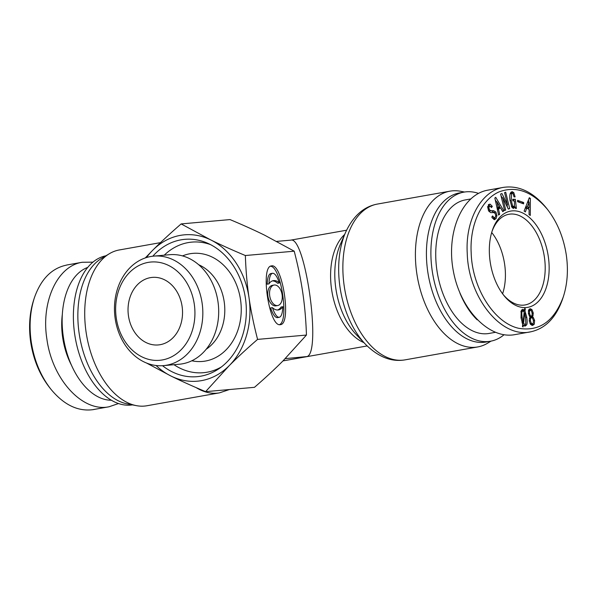 <?xml version="1.0" encoding="UTF-8"?>
<svg xmlns="http://www.w3.org/2000/svg" width="597" height="597" viewBox="0 0 597 597"><rect width="100%" height="100%" fill="white"/><g stroke="black" fill="none" stroke-linecap="round" stroke-linejoin="round"><path stroke-width="0.9" d="M491.04 341.126L487.652 343.163A79.117 47.126 -100.1 0 1 477.675 346.954A79.117 47.126 -100.1 0 1 417.43 277.307A79.117 47.126 -100.1 0 1 449.981 191.167A79.117 47.126 -100.1 0 1 460.653 191.286L464.533 192.033M504.025 334.768A75.722 45.111 -100.1 0 1 490.488 341.23L486.025 342.021A75.722 45.111 -100.1 0 1 428.355 275.366A75.722 45.111 -100.1 0 1 459.511 192.913L463.981 192.122A75.722 45.111 -100.1 0 1 478.481 193.376M490.488 341.23A75.722 45.111 -100.1 0 1 432.825 274.575A75.722 45.111 -100.1 0 1 463.981 192.122M276.732 241.389L290.836 240.136C305.44 235.86 321.671 353.096 306.962 356.558L285.224 358.633M196.129 387.61A79.117 47.126 79.9 0 0 219.524 392.848L146.981 405.744A79.117 47.126 -100.1 0 1 136.317 405.632A79.117 47.126 -100.1 0 1 86.737 336.104A79.117 47.126 -100.1 0 1 109.311 253.747A79.117 47.126 -100.1 0 1 119.288 249.964L160.489 242.636M136.317 405.632L127.243 403.885A75.722 45.111 -100.1 0 1 79.789 337.342A75.722 45.111 -100.1 0 1 101.393 258.516L109.311 253.747M132.437 404.885A75.722 45.111 -100.1 0 1 75.319 338.133A75.722 45.111 -100.1 0 1 105.93 255.785M495.234 332.35L489.107 333.439A67.812 40.395 -100.1 0 1 436.9 270.254A67.812 40.395 -100.1 0 1 465.369 199.913L470.481 199.002M491.689 232.487A46.059 27.432 -100.1 0 1 502.592 293.791M459.891 292.993A67.812 40.395 79.9 0 0 477.167 319.813M491.906 231.755A46.059 27.432 -100.1 0 1 508.95 214.263A46.059 27.432 -100.1 0 1 510.368 214.069A46.059 27.432 -100.1 0 1 544.225 255.986A46.059 27.432 -100.1 0 1 525.069 304.948A46.059 27.432 -100.1 0 1 503.047 294.403M522.95 310.962L522.106 311.649C521.718 312.552 521.748 314.552 522.196 317.649L523.106 322.44L524.151 311.992L522.95 310.962L521.002 311.313M523.106 322.44L522.032 322.634M522.778 310.992L521.077 311.291M523.569 323.447L524.92 324.462L525.793 323.596L525.561 317.35L524.659 312.992L523.569 323.447L522.382 323.656M524.659 312.992L524.039 313.097M522.673 324.708L523.248 324.753M525.151 324.395L524.33 325.999M524.979 310.873L526.748 317.246C527.293 320.97 527.278 323.492 526.703 324.82L525.159 326.089L523.248 325.216L523.032 326.977L522.442 326.507L522.711 324.395L521.009 317.753L521.196 310.776L522.711 309.328L524.457 310.134L524.718 308.373L525.315 308.843L524.979 310.873L523.539 311.127M525.315 308.843L524.629 308.962M523.33 310.336L523.226 310.985M524.457 310.134L522.666 310.455L521.8 309.798M523.248 325.216L522.591 325.335M532.964 316L532.39 316.746L533.345 317.529L534.599 320.38L534.308 324.149L532.606 325.432L530.584 324.477L529.218 320.858L529.621 317.858L530.323 316.925L529.546 316.298L528.397 313.44L528.673 309.933L530.166 308.671L531.979 309.642L533.255 313.007L532.964 316L531.173 316.313L532.046 315.47L532.121 313.112L531.352 310.738L530.39 310.216L529.599 310.895L529.546 313.425L530.285 315.626L531.33 316.141L529.539 316.455M529.196 309.127L530.382 310.216L528.457 310.559M532.382 323.887L533.263 323.111L533.405 320.485L532.546 318.208L531.464 317.611L530.584 318.388L530.405 320.753L531.3 323.283L532.464 323.873L530.748 324.171M531.464 317.611L529.584 317.94M532.39 316.746L530.599 317.059L531.554 317.85M531.173 316.313L530.599 317.059M532.755 323.761L531.845 325.372M566.307 255.031C568.426 270.075 567.426 284.015 563.307 296.851C554.21 321.313 539.322 331.79 518.651 328.283C494.174 322.82 472.16 288.209 471.19 252.956C469.548 225.062 481.316 199.801 498.786 192.01C515.763 185.525 531.927 191.234 547.27 209.144C557.195 221.95 563.546 237.248 566.307 255.031M526.838 208.01L525.345 211.935L524.106 211.054L529.315 197.704L530.345 198.443L530.285 215.457L529.054 214.577L529.099 209.622L526.838 208.01L525.181 208.301M511.733 206.995L514.435 206.002L514.51 200.935L512.883 200.913L512.704 199.279L515.375 199.308L516.368 208.435L515.48 208.428L515.151 206.875L513.592 208.405L511.965 207.353L509.995 200.368C509.607 196.809 509.771 194.316 510.487 192.891L512.077 191.622L513.756 192.585L515.114 196.898L514.01 196.891L513.159 193.868L512.256 193.256L511.622 193.682L511.204 200.383L512.651 205.987L513.704 206.674L512.054 206.95M512.256 193.256L510.107 193.95M488.674 210.987L493.592 210.666L495.906 212.099L496.935 215.629L496.077 218.606L494.241 219.621L491.779 217.136L492.607 215.95L494.189 217.808L495.226 217.33L495.779 215.539L495.197 213.487L493.756 212.562L490.727 212.644L488.749 211.114L487.839 207.786L488.473 205.122L490.167 204.189L492.316 206.361L491.488 207.547L490.144 206.099L489.256 206.495L488.921 207.86L489.421 209.771L490.906 210.771L493.667 210.651M494.756 219.636L494.241 219.621M492.406 218.129L494.547 217.823L492.346 218.114M489.689 204.174L489.227 204.361M490.144 206.099L489.256 206.495M498.525 209.263L499.659 214.233L498.614 215.084L494.838 198.025L495.711 197.316L503.846 210.816L502.793 211.666L500.443 207.704L498.525 209.263L497.368 209.472M504.569 192.592L505.704 192.182L509.689 208.599L508.308 209.099L502.771 197.741L505.704 210.054L504.577 210.465L500.592 194.047L501.965 193.547L507.554 204.89L504.569 192.592M517.599 200.338L523.659 202.517L523.629 203.861L517.569 201.682L517.599 200.338M512.196 210.883A48.879 29.119 79.9 0 0 492.241 230.703A48.879 29.119 79.9 0 0 503.719 295.269A48.879 29.119 79.9 0 0 548.807 275.269A48.879 29.119 79.9 0 0 512.196 210.883M527.345 206.711L529.099 207.965L529.061 202.159L527.345 206.711L525.688 207.01M529.061 202.159L527.464 202.443M525.651 207.099L527.308 208.278L529.099 207.965M530.345 198.443L528.927 198.689M528.554 199.659L528.539 202.256M528.524 208.062L528.524 209.211M511.032 192.1L512.196 193.256M515.151 206.875L513.368 207.189L512.838 208.189M515.375 199.308L513.592 199.629L513.733 200.928M514.308 206.219L514.39 207.01M512.741 199.622L513.592 199.629M510.472 193.577L511.995 193.301M488.361 206.42L487.473 206.816L488.361 206.42M492.316 206.361L490.913 206.614M488.383 204.51L490.533 206.681M494.92 217.659L493.823 219.48M491.801 210.987L494.219 212.592M498.167 207.599L499.652 206.39L496.935 201.786L498.167 207.599L497.002 207.808M496.846 201.861L495.734 202.055M496.935 201.786L495.719 202.002M499.659 214.233L498.473 214.442M500.443 207.704L498.659 208.017L497.294 209.129M503.846 210.816L502.435 211.062M495.234 199.808L496.473 201.868M499.346 206.637L500.032 207.771M507.51 204.905L506.368 205.107M500.913 195.361L502.129 197.853M505.704 210.054L504.525 210.263M502.726 197.764L501.547 197.973M502.771 197.741L501.54 197.958M509.689 208.599L508.196 208.868M506.95 205.002L507.577 207.599M517.577 201.286L521.86 203.226M523.659 202.517L521.875 202.831M514.801 334.641C489.152 339.514 460.332 309.656 453.332 270.963C445.952 232.337 462.175 194.435 487.936 190.137M547.27 209.144L545.942 207.472C532.949 191.935 518.83 185.227 503.577 187.354C481.563 190.659 465.257 219.748 467.235 253.038C468.175 297.351 501.323 338.529 530.449 331.872C545.345 328.693 556.076 317.708 562.635 298.896L563.307 296.851M111.355 400.236A67.812 40.395 -100.1 0 1 63.872 340.171A67.812 40.395 -100.1 0 1 87.737 267.419M34.417 297.687L33.753 299.709C29.581 312.664 28.552 326.723 30.656 341.887C33.372 359.566 39.656 374.759 49.506 387.46L50.842 389.14C40.603 375.953 34.066 360.118 31.208 341.633C29.014 325.798 30.081 311.149 34.417 297.687C40.992 279.075 51.693 268.217 66.536 265.113M62.349 314.186A55.379 32.992 79.9 0 0 71.401 365.088M92.945 262.143L82.162 262.277C57.379 265.971 40.947 301.619 46.857 338.857C52.126 379.296 82.49 412.475 109.035 406.781L118.49 403.542M95.333 409.214L93.401 409.609C78.035 411.758 63.849 404.938 50.842 389.14M274.083 285.045L272.299 285.366A10.403 6.194 79.9 0 0 267.971 296.425A10.403 6.194 79.9 0 0 275.62 305.895A10.403 6.194 79.9 0 0 275.941 305.851L277.724 305.53A10.403 6.194 79.9 0 0 282.008 294.202A10.403 6.194 79.9 0 0 274.083 285.045A10.403 6.194 79.9 0 0 269.754 296.105A10.403 6.194 79.9 0 0 277.404 305.574A10.403 6.194 79.9 0 0 277.724 305.53M279.389 282.948C277.112 276.366 274.836 273.142 272.538 273.277C270.441 273.881 269.247 277.411 268.956 283.873A14.873 8.858 -100.1 0 1 273.299 280.642A14.873 8.858 -100.1 0 1 279.389 282.948L277.598 283.269A14.873 8.858 -100.1 0 0 272.419 280.881M268.956 283.873L267.172 284.194C267.456 277.732 268.65 274.195 270.754 273.59L272.538 273.277M282.851 306.709A14.873 8.858 -100.1 0 1 278.508 309.933A14.873 8.858 -100.1 0 1 272.426 307.634L270.635 307.948C272.904 314.529 275.187 317.753 277.486 317.619L279.269 317.305C281.366 316.701 282.56 313.171 282.851 306.709L281.068 307.022A14.873 8.858 -100.1 0 1 277.598 310.015M272.426 307.634C274.695 314.216 276.978 317.44 279.269 317.305M270.516 266.247C280.933 266.404 289.321 320.895 279.5 324.649M280.194 324.678C269.187 327.119 260.098 266.486 271.381 265.934C282.381 262.493 291.858 324.067 280.418 324.649L280.194 324.678M205.614 391.654C192.712 386.259 181.19 381.065 171.048 376.065A73.461 58.924 -95.1 0 0 229.144 365.737L205.614 391.654L254.479 387.319C265.232 378.005 274.71 369.222 282.926 360.969L306.455 335.051C305.948 320.201 304.731 306.149 302.798 292.903C300.866 279.65 298 265.747 294.217 251.188L245.36 255.523C245.86 270.374 247.083 284.426 249.016 297.679C250.949 310.925 253.807 324.828 257.591 339.394C246.837 348.7 237.352 357.484 229.144 365.737A73.461 58.924 -95.1 0 0 249.016 297.679A73.461 58.924 -95.1 0 0 210.793 239.942A73.461 58.924 -95.1 0 0 152.698 250.27A73.461 58.924 -95.1 0 0 146.504 257.538M306.455 335.051L257.591 339.394M163.511 365.625L179.369 364.222A54.976 44.096 -95.1 0 0 218.427 305.56A54.976 44.096 -95.1 0 0 169.645 254.703L153.787 256.113A54.976 44.096 -95.1 0 0 115.176 318.597A54.976 44.096 -95.1 0 0 163.511 365.625A54.976 44.096 -95.1 0 0 202.57 306.97A54.976 44.096 -95.1 0 0 153.787 256.113M206.181 349.252A46.335 37.171 -95.1 0 0 224.576 305.015A46.335 37.171 -95.1 0 0 198.674 264.717M191.816 360.775A54.252 43.514 -95.1 0 0 241.24 308.268A54.252 43.514 -95.1 0 0 189.816 253.777A54.252 43.514 -95.1 0 0 182.51 255.904M210.502 244.598A65.551 52.581 -95.1 0 0 188.189 242.598A65.551 52.581 -95.1 0 0 164.25 255.18M173.973 364.7A65.551 52.581 -95.1 0 0 221.36 366.968M152.802 256.21A68.939 55.297 84.9 0 1 180.973 239.845A68.939 55.297 84.9 0 1 207.532 243.188A68.939 55.297 84.9 0 1 246.001 303.119A68.939 55.297 84.9 0 1 218.696 368.886A68.939 55.297 84.9 0 1 162.518 365.7M116.281 318.104A49.32 39.559 84.9 0 1 168.63 265.471A49.32 39.559 84.9 0 1 180.951 349.932A49.32 39.559 84.9 0 1 116.281 318.104M128.474 315.932A33.91 27.193 84.9 0 1 152.287 277.396A33.91 27.193 84.9 0 1 182.376 308.761A33.91 27.193 84.9 0 1 158.287 344.939A33.91 27.193 84.9 0 1 128.474 315.932M156.086 365.506A73.461 58.924 -95.1 0 0 171.048 376.065L146.549 363.043M145.28 257.934L152.698 250.27C160.906 242.016 170.391 233.233 181.145 223.92L210.793 239.942C220.935 244.934 232.457 250.128 245.36 255.523M294.217 251.188L264.575 235.166C254.426 230.173 242.904 224.979 230.009 219.584L181.145 223.92M363.886 342.603A58.767 35.007 -100.1 0 1 332.089 292.485A58.767 35.007 -100.1 0 1 344.663 234.472M345.544 232.449L340.35 244.374A61.67 36.738 79.9 0 0 356.431 334.798L365.409 344.2A76.215 45.402 -100.1 0 1 345.544 232.449C353.155 216.017 363.789 206.555 377.438 204.062A79.117 47.126 79.9 0 0 344.887 290.209A79.117 47.126 79.9 0 0 405.139 359.849C391.46 362.215 378.222 356.999 365.409 344.2M522.106 311.649L520.868 311.873M522.196 317.649L521.024 317.858M526.703 324.82L524.912 325.141M526.748 317.246L525.576 317.455M529.599 310.895L528.352 311.119M529.532 313.343L528.412 313.537M529.546 313.425L528.427 313.626M530.285 315.626L529.211 315.813M530.584 318.388L529.352 318.604M530.405 320.753L529.233 320.962M531.3 323.283L529.987 323.514M533.27 313.097L532.143 313.298M533.255 313.007L532.136 313.209M531.979 309.642L530.196 309.955M534.308 324.149L532.517 324.469M534.599 320.38L533.419 320.589M533.345 317.529L532.061 317.761M513.756 192.585L511.965 192.906M512.651 205.987L511.331 206.219M511.204 200.383L510.025 200.592M490.906 210.771L489.115 211.084M489.421 209.771L488.204 209.987M488.921 207.86L487.839 208.047M492.965 216.569L492.07 216.726M496.077 218.606L494.294 218.92M496.935 215.629L495.771 215.83M495.906 212.099L494.122 212.413M449.981 191.167L377.438 204.062M477.675 346.954L405.139 359.849M346.558 230.218L290.724 240.143M367.133 345.947L282.985 360.901M229.427 389.535L219.524 392.848M510.331 193.585L512.122 193.271M488.04 206.405L489.824 206.092M514.778 334.641L530.42 331.857M487.958 190.13L503.599 187.346M109.012 406.781L93.363 409.564M82.185 262.27L66.543 265.053"/></g></svg>
